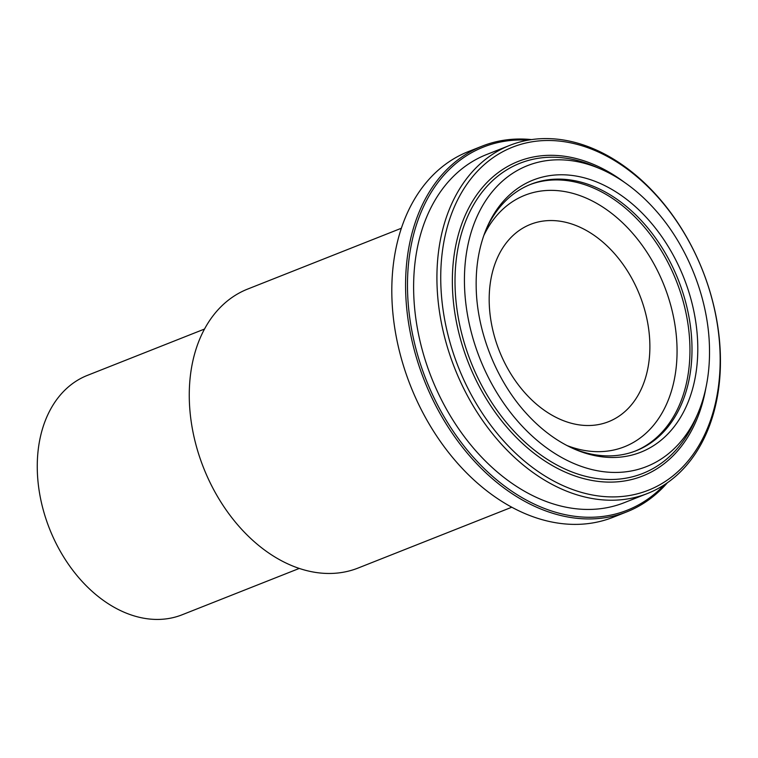 <?xml version="1.0" encoding="UTF-8"?>
<svg xmlns="http://www.w3.org/2000/svg" width="758" height="758" viewBox="0 0 758 758"><rect width="100%" height="100%" fill="white"/><g stroke="black" fill="none" stroke-linecap="round" stroke-linejoin="round"><path stroke-width="1.14" d="M572.347 448.168A143.262 101.979 68.4 0 0 636.218 450.707A143.262 101.979 68.4 0 0 690.424 326.082A143.262 101.979 68.4 0 0 601.426 189.964A143.262 101.979 68.4 0 0 530.79 184.298A143.262 101.979 68.4 0 0 485.954 229.854M582.807 228.584A106.092 75.525 68.4 0 0 530.496 224.377A106.092 75.525 68.4 0 0 499.304 350.821A106.092 75.525 68.4 0 0 608.57 421.685A106.092 75.525 68.4 0 0 648.715 329.389A106.092 75.525 68.4 0 0 582.807 228.584M204.527 329.038L87.378 375.39A128.727 91.642 68.4 0 0 49.545 528.809A128.727 91.642 68.4 0 0 182.119 614.785L299.268 568.434M401.38 228.243L247.676 289.063A150.018 106.793 68.4 0 0 203.58 467.857A150.018 106.793 68.4 0 0 358.089 568.045L511.783 507.225M531.595 139.595A196.644 139.984 68.4 0 0 482.145 146.133L468.378 151.581A196.644 139.984 68.4 0 0 410.571 385.936A196.644 139.984 68.4 0 0 613.099 517.278L626.866 511.83A196.644 139.984 68.4 0 0 667.391 482.751M482.145 146.133A196.644 139.984 68.4 0 0 424.338 380.488A196.644 139.984 68.4 0 0 626.866 511.83M528.013 140.173A195.289 139.027 68.4 0 0 426.119 379.786A195.289 139.027 68.4 0 0 664.387 484.779M509.802 145.356L486.503 154.575A187.188 133.256 68.4 0 0 431.482 377.664A187.188 133.256 68.4 0 0 624.26 502.677L647.559 493.458A187.188 133.256 68.4 0 0 718.385 330.621A187.188 133.256 68.4 0 0 602.108 152.765A187.188 133.256 68.4 0 0 509.802 145.356A187.188 133.256 68.4 0 0 454.781 368.445A187.188 133.256 68.4 0 0 647.559 493.458M603.529 154.48A184.478 131.323 68.4 0 0 449.579 340.911A184.478 131.323 68.4 0 0 688.245 460.75A184.478 131.323 68.4 0 0 603.529 154.48M607.224 172.075A161.814 115.188 68.4 0 0 601.378 169.318A161.814 115.188 68.4 0 0 467.506 247.099A161.814 115.188 68.4 0 0 547.096 448.215A161.814 115.188 68.4 0 0 697.938 413.328A161.814 115.188 68.4 0 0 707.839 376.821A161.814 115.188 68.4 0 0 709.497 349.068C708.938 299.211 687.497 245.005 653.784 208.27A161.814 115.188 68.4 0 0 607.224 172.075M605.282 185.862A146.332 104.168 68.4 0 0 486.627 228.234A146.332 104.168 68.4 0 0 476.176 286.344C476.602 331.075 496.272 380.753 526.564 413.669A146.332 104.168 68.4 0 0 573.958 448.888A146.332 104.168 68.4 0 0 696.27 371.013A146.332 104.168 68.4 0 0 605.282 185.862M635.195 451.105A143.262 101.979 68.4 0 0 688.463 372.045A143.262 101.979 68.4 0 0 599.379 190.779A143.262 101.979 68.4 0 0 529.766 184.706M566.975 445.533A135.246 96.275 68.4 0 0 675.653 371.742A135.246 96.275 68.4 0 0 591.553 200.605A135.246 96.275 68.4 0 0 483.841 235.463M624.45 182.337A169.148 120.408 68.4 0 0 458.154 235.406A169.148 120.408 68.4 0 0 548.28 463.147A169.148 120.408 68.4 0 0 705.859 388.039M601.378 169.318L596.176 167.025A166.807 118.741 68.4 0 0 458.183 247.203A166.807 118.741 68.4 0 0 540.227 454.525A166.807 118.741 68.4 0 0 695.721 418.558L697.938 413.328"/></g></svg>

